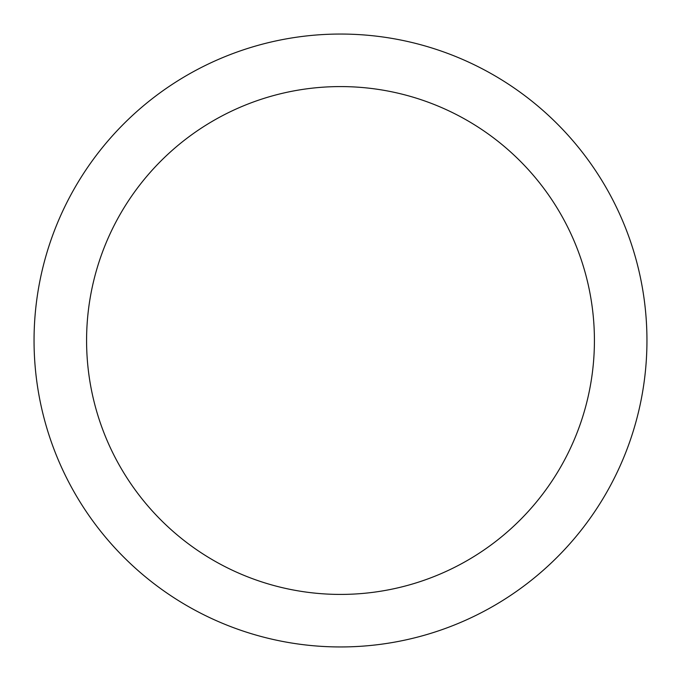 <?xml version="1.0" encoding="UTF-8"?>
<svg xmlns="http://www.w3.org/2000/svg" width="681" height="681" viewBox="0 0 681 681"><rect width="100%" height="100%" fill="white"/><g stroke="black" fill="none" stroke-linecap="round" stroke-linejoin="round"><path stroke-width="1.02" d="M340.5 34.05A306.45 306.45 0 0 1 646.95 340.5A306.45 306.45 0 0 1 340.5 646.95A306.45 306.45 0 0 1 34.05 340.5A306.45 306.45 0 0 1 340.5 34.05M340.5 86.581A253.919 253.919 0 0 1 594.419 340.5A253.919 253.919 0 0 1 340.5 594.419A253.919 253.919 0 0 1 86.581 340.5A253.919 253.919 0 0 1 340.5 86.581"/></g></svg>
